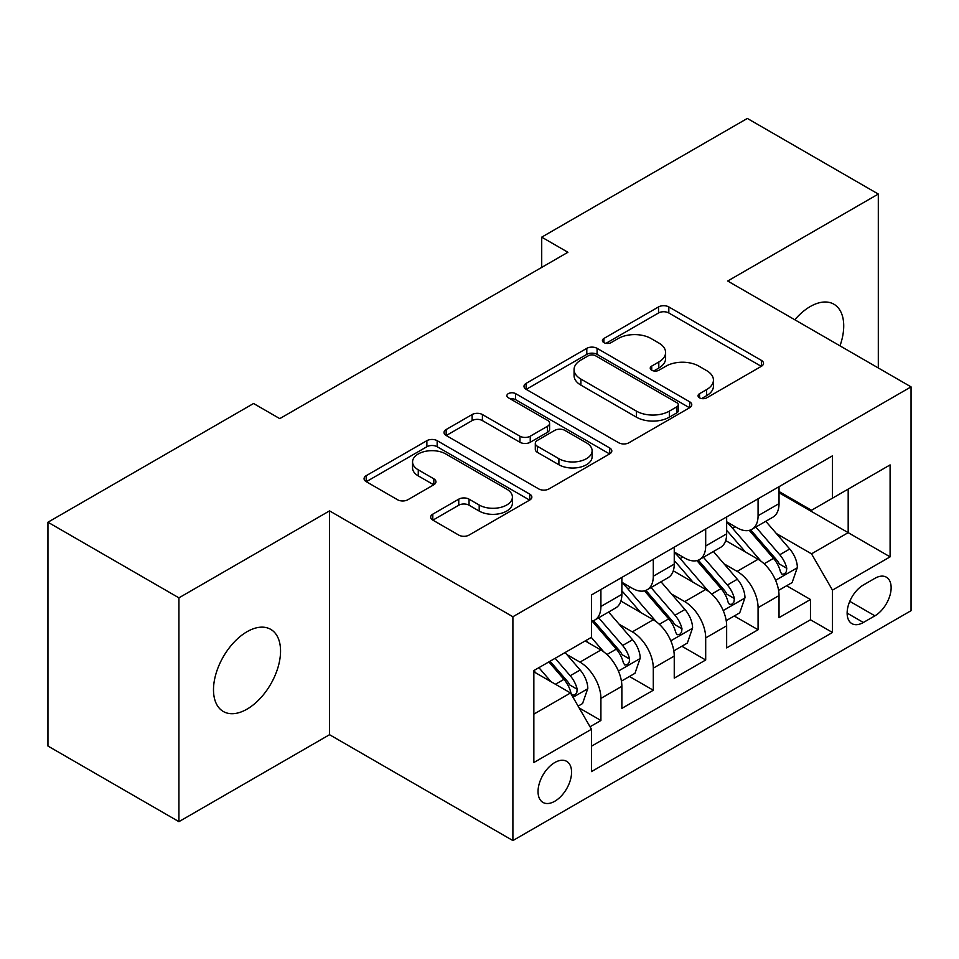 <?xml version="1.0" encoding="UTF-8"?>
<svg xmlns="http://www.w3.org/2000/svg" width="959" height="959" viewBox="0 0 959 959"><rect width="100%" height="100%" fill="white"/><g stroke="black" fill="none" stroke-linecap="round" stroke-linejoin="round"><path stroke-width="1.44" d="M699.543 397.841A5.095 2.937 0 0 0 706.747 397.841L761.386 366.302A7.276 4.196 0 0 0 763.508 363.329A7.276 4.196 0 0 0 761.386 360.368L668.819 306.928A7.276 4.196 0 0 0 658.533 306.928L603.906 338.467A5.095 2.937 0 0 0 602.408 340.541A5.095 2.937 0 0 0 603.906 342.627A5.095 2.937 0 0 0 611.099 342.627L618.171 338.539A23.268 13.438 0 0 1 651.077 338.539L658.797 342.998A23.268 13.438 0 0 1 665.606 352.492A23.268 13.438 0 0 1 658.797 361.999L651.724 366.074A5.095 2.937 0 0 0 650.238 368.16A5.095 2.937 0 0 0 651.724 370.234A5.095 2.937 0 0 0 658.929 370.234L665.99 366.158A23.268 13.438 0 0 1 698.907 366.158L706.615 370.606A23.268 13.438 0 0 1 713.436 380.112A23.268 13.438 0 0 1 706.615 389.606L699.543 393.693A5.095 2.937 0 0 0 698.056 395.767A5.095 2.937 0 0 0 699.543 397.841L699.543 393.693M247.026 709.145A47.423 27.379 120 0 0 278.002 667.356A47.423 27.379 120 0 0 270.738 629.368A47.423 27.379 120 0 0 247.026 631.717A47.423 27.379 120 0 0 216.051 673.494A47.423 27.379 120 0 0 223.315 711.494A47.423 27.379 120 0 0 247.026 709.145M839.988 345.851A47.423 27.379 120 0 0 833.91 304.219A47.423 27.379 120 0 0 810.199 306.568A47.423 27.379 120 0 0 794.819 319.767M554.805 801.245A23.711 13.69 120 0 0 570.293 780.35A23.711 13.69 120 0 0 566.661 761.35A23.711 13.69 120 0 0 554.805 762.525A23.711 13.69 120 0 0 539.318 783.419A23.711 13.69 120 0 0 542.95 802.419A23.711 13.69 120 0 0 554.805 801.245M432.797 514.156A7.276 4.196 0 0 0 430.663 517.117A7.276 4.196 0 0 0 432.797 520.09L458.762 535.086A7.276 4.196 0 0 0 469.047 535.086L529.728 500.047A7.276 4.196 0 0 0 531.849 497.086A7.276 4.196 0 0 0 529.728 494.113L437.16 440.672A7.276 4.196 0 0 0 426.875 440.672L366.194 475.7A7.276 4.196 0 0 0 364.072 478.673A7.276 4.196 0 0 0 366.194 481.646L397.565 499.747A7.276 4.196 0 0 0 407.851 499.747L433.816 484.763A7.276 4.196 0 0 0 435.949 481.79A7.276 4.196 0 0 0 433.816 478.817L418.268 469.838A19.456 11.232 0 0 1 412.562 461.902A19.456 11.232 0 0 1 424.573 451.521A19.456 11.232 0 0 1 445.779 453.955L506.712 489.138A19.456 11.232 0 0 1 512.406 497.086A19.456 11.232 0 0 1 500.406 507.455A19.456 11.232 0 0 1 479.2 505.021L469.047 499.159A7.276 4.196 0 0 0 458.762 499.159L432.797 514.156L432.797 520.09M329.536 510.883L178.925 597.841L47.95 522.223L47.95 746.042L178.925 821.659L329.536 734.702L512.897 840.564L512.897 616.745L329.536 510.883L329.536 734.702M878.312 367.968L878.312 194.054L727.689 281.011L911.05 386.873L512.897 616.745M878.312 194.054L747.337 118.436L541.715 237.149L541.715 267.393M47.95 522.223L253.572 403.499L279.764 418.627L567.908 252.277L541.715 237.149M618.687 442.746A7.276 4.196 0 0 0 628.972 442.746L689.653 407.719A7.276 4.196 0 0 0 691.775 404.746A7.276 4.196 0 0 0 689.653 401.785L597.085 348.345A7.276 4.196 0 0 0 586.8 348.345L526.119 383.372A7.276 4.196 0 0 0 523.998 386.345A7.276 4.196 0 0 0 526.119 389.306L618.687 442.746M510.416 398.944A5.095 2.937 0 0 1 515.582 399.663L515.582 393.61L609.684 447.949A7.276 4.196 0 0 1 611.818 450.91A7.276 4.196 0 0 1 609.684 453.883L549.004 488.91A7.276 4.196 0 0 1 538.718 488.91L446.163 435.482L446.163 429.536A7.276 4.196 0 0 0 444.029 432.509A7.276 4.196 0 0 0 446.163 435.482M446.163 429.536L472.128 414.54A7.276 4.196 0 0 1 482.413 414.54L519.958 436.213A7.276 4.196 0 0 0 530.243 436.213L547.469 426.276A7.276 4.196 0 0 0 549.591 423.303A7.276 4.196 0 0 0 547.469 420.33L508.378 397.769A5.095 2.937 0 0 1 506.891 395.695A5.095 2.937 0 0 1 510.032 392.974A5.095 2.937 0 0 1 515.582 393.61M590.037 726.766L600.909 720.485L579.164 707.934M566.805 654.518L579.955 662.118A29.633 17.106 60 0 1 600.909 698.404L621.864 686.308L621.864 708.389L653.295 690.24L629.464 676.479M619.19 624.273L632.341 631.861A29.633 17.106 60 0 1 653.295 668.159L674.249 656.064L674.249 678.145L705.692 659.996L681.849 646.234M671.576 594.029L684.726 601.617A29.633 17.106 60 0 1 705.692 637.915L726.646 625.819L726.646 647.9L758.078 629.751L758.078 607.67A29.633 17.106 -120 0 0 737.123 571.372L723.961 563.784M734.234 615.99L758.078 629.751M621.864 686.308A29.633 17.106 -120 0 0 600.909 650.01L585.194 640.936M674.249 656.064A29.633 17.106 -120 0 0 653.295 619.766L620.905 601.065M726.646 625.819A29.633 17.106 -120 0 0 705.692 589.521L673.29 570.821M874.908 578.325L863.376 584.99A22.968 13.258 120 0 0 848.367 605.225A22.968 13.258 120 0 0 851.892 623.626A22.968 13.258 120 0 0 863.376 622.487L874.908 615.834A22.968 13.258 120 0 0 889.904 595.599A22.968 13.258 120 0 0 886.38 577.198A22.968 13.258 120 0 0 874.908 578.325M512.897 840.564L911.05 610.691L911.05 386.873M533.851 714.131L570.521 692.961L591.475 729.26L591.475 771.599L832.472 632.472L832.472 590.121L811.518 553.834L776.358 533.528M591.475 729.26L533.851 762.525L533.851 670.581L591.475 637.303L591.475 594.964L832.472 455.837L832.472 498.177L890.096 464.911L890.096 556.855L832.472 590.121M621.864 582.257L632.341 588.311A29.633 17.106 60 0 0 647.157 589.773L668.111 577.678A29.633 17.106 -120 0 0 674.249 564.108L674.249 547.169M674.249 552.012L684.726 558.066A29.633 17.106 60 0 0 699.555 559.529L720.509 547.433A29.633 17.106 -120 0 0 726.646 533.863L726.646 516.925M591.475 746.198L810.463 619.766L810.463 599.507L779.032 617.656L779.032 595.575A29.633 17.106 -120 0 0 758.078 559.277L725.675 540.564M726.646 521.768L737.123 527.822A29.633 17.106 -120 0 0 751.94 529.284A29.633 17.106 -120 0 0 758.078 515.714L758.078 498.776M751.94 529.284L772.894 517.189A29.633 17.106 -120 0 0 779.032 503.619L779.032 486.681M600.909 589.521L600.909 606.46A29.633 17.106 60 0 1 594.772 620.029A29.633 17.106 60 0 1 591.475 621.216M594.772 620.029L615.726 607.922A29.633 17.106 -120 0 0 621.864 594.364L621.864 577.426M653.295 559.277L653.295 576.215A29.633 17.106 60 0 1 647.157 589.773M705.692 529.032L705.692 545.971A29.633 17.106 60 0 1 699.555 559.529M705.692 637.915L705.692 659.996M653.295 668.159L653.295 690.24M600.909 698.404L600.909 720.485M570.521 692.961L533.851 671.791M811.518 553.834L848.188 532.653L848.188 489.102L890.096 464.911M779.032 492.734L890.096 556.855M779.032 491.523L811.518 510.272L832.472 498.177M178.925 597.841L178.925 821.659M786.632 585.745L810.463 599.507M810.463 619.766L832.472 632.472M701.58 398.56L706.615 395.659A23.268 13.438 0 0 0 713.436 386.153L713.436 380.112M665.606 352.492L665.606 358.546A23.268 13.438 0 0 1 658.797 368.04L653.762 370.953M761.29 366.362L668.819 312.97A7.276 4.196 0 0 0 658.533 312.97L605.932 343.346M689.557 407.779L597.085 354.386A7.276 4.196 0 0 0 586.8 354.386L526.215 389.366M676.79 406.832A5.095 2.937 0 0 0 678.289 404.746A5.095 2.937 0 0 0 676.79 402.672L595.551 355.765A5.095 2.937 0 0 0 588.346 355.765L580.89 360.069A23.268 13.438 0 0 0 574.069 369.563A23.268 13.438 0 0 0 580.89 379.069L636.428 411.135A23.268 13.438 0 0 0 669.334 411.135L676.79 406.832L676.79 412.873A5.095 2.937 0 0 0 678.289 410.8L678.289 404.746M574.069 369.563L574.069 375.616A23.268 13.438 0 0 0 580.89 385.122L580.89 379.069M676.79 412.873L669.334 417.177A23.268 13.438 0 0 1 636.428 417.177L580.89 385.122M446.259 435.53L472.128 420.593L472.128 414.54M549.591 423.303L549.591 429.356A7.276 4.196 0 0 1 547.469 432.317L530.243 442.267A7.276 4.196 0 0 1 519.958 442.267L482.413 420.593A7.276 4.196 0 0 0 472.128 420.593M515.582 399.663L609.588 453.943M558.905 458.702A19.456 11.232 0 0 0 580.111 461.147A19.456 11.232 0 0 0 592.111 450.766A19.456 11.232 0 0 0 586.417 442.818L564.947 430.423A7.276 4.196 0 0 0 554.662 430.423L537.436 440.373A7.276 4.196 0 0 0 535.302 443.346A7.276 4.196 0 0 0 537.436 446.307L558.905 458.702L558.905 464.755A19.456 11.232 0 0 0 580.111 467.189A19.456 11.232 0 0 0 592.111 456.82L592.111 450.766M535.302 443.346L535.302 449.387A7.276 4.196 0 0 0 537.436 452.36L537.436 446.307M558.905 464.755L537.436 452.36M512.406 497.086L512.406 503.127A19.456 11.232 0 0 1 500.406 513.509A19.456 11.232 0 0 1 479.2 511.075L469.047 505.213A7.276 4.196 0 0 0 458.762 505.213L432.893 520.15M412.562 461.902L412.562 467.944A19.456 11.232 0 0 0 418.268 475.892L418.268 469.838M433.72 484.81L418.268 475.892M529.632 500.107L437.16 446.726A7.276 4.196 0 0 0 426.875 446.726L366.302 481.694M778.588 590.384L792.134 582.569L797.361 567.44A19.636 11.34 -120 0 0 789.725 549.004L765.785 521.288M760.99 561.195L732.604 528.325A56.677 32.726 -120 0 0 726.646 522.092M745.419 551.964L729.535 533.588A47.051 27.164 -120 0 0 726.646 530.423M749.267 530.351L773.481 558.378A19.636 11.34 60 0 1 780.482 571.912L781.909 574.237L784.558 573.866L786.332 571.708L786.764 568.279A19.636 11.34 -120 0 0 779.763 554.758L755.824 527.042M750.693 529.895L776.706 560.008A9.998 5.778 60 0 1 779.223 563.928L786.764 568.279M726.203 620.629L739.737 612.813L744.975 597.685A19.636 11.34 -120 0 0 737.327 579.248L713.4 551.533M708.593 591.439L680.207 558.57A56.677 32.726 -120 0 0 674.249 552.336M693.033 582.209L677.15 563.832A47.051 27.164 -120 0 0 674.249 560.667M696.881 560.595L721.096 588.622A19.636 11.34 60 0 1 728.085 602.156L729.523 604.482L732.173 604.11L733.947 601.952L734.378 598.524A19.636 11.34 -120 0 0 727.378 585.002L703.438 557.287M698.308 560.14L724.321 590.264A9.998 5.778 60 0 1 726.838 594.172L734.378 598.524M673.817 650.873L687.351 643.057L692.59 627.929A19.636 11.34 -120 0 0 684.942 609.492L661.003 581.789M656.208 621.684L627.821 588.814A56.677 32.726 -120 0 0 621.864 582.581M640.648 612.465L624.765 594.077A47.051 27.164 -120 0 0 621.864 590.912M644.496 590.84L668.699 618.879A19.636 11.34 60 0 1 675.699 632.401L677.126 634.726L679.787 634.355L681.561 632.197L681.993 628.768A19.636 11.34 -120 0 0 674.992 615.246L651.053 587.531M645.91 590.384L671.935 620.509A9.998 5.778 60 0 1 674.453 624.417L681.993 628.768M621.42 681.118L634.966 673.302L640.204 658.174A19.636 11.34 -120 0 0 632.556 639.749L608.617 612.034M603.822 651.928L591.295 637.423M588.251 642.71L586.213 640.348M592.099 621.084L616.313 649.123A19.636 11.34 60 0 1 623.314 662.645L624.741 664.971L627.39 664.599L629.176 662.441L629.595 659.013A19.636 11.34 -120 0 0 622.595 645.491L598.668 617.776M593.525 620.629L619.538 650.753A9.998 5.778 60 0 1 622.067 654.661L629.595 659.013M578.121 706.124L582.569 703.546L587.807 688.43A19.636 11.34 -120 0 0 580.171 669.993L565.091 652.54M551.029 681.705L538.898 667.668M535.865 672.954L533.851 670.617M548.86 661.914L563.928 679.368A19.636 11.34 60 0 1 570.929 692.889L572.355 695.215L575.004 694.843L576.779 692.686L577.21 689.257A19.636 11.34 -120 0 0 570.209 675.735L555.141 658.294M550.07 661.219L567.153 680.998A9.998 5.778 60 0 1 569.67 684.906L577.21 689.257M579.955 662.118L600.909 650.01M632.341 631.861L653.295 619.766M684.726 601.617L705.692 589.521M737.123 571.372L758.078 559.277M758.078 515.714L779.032 503.619M600.909 606.46L621.864 594.364M653.295 576.215L674.249 564.108M705.692 545.971L726.646 533.863M758.078 607.67L779.032 595.575M849.782 601.329L874.908 615.834M847.133 613.113L863.376 622.487M706.615 395.659L706.615 389.606M651.724 370.234L651.724 366.074M658.797 368.04L658.797 361.999M603.906 342.627L603.906 338.467M658.533 312.97L658.533 306.928M668.819 312.97L668.819 306.928M761.386 366.302L761.386 360.368M526.119 389.306L526.119 383.372M586.8 354.386L586.8 348.345M597.085 354.386L597.085 348.345M689.653 407.719L689.653 401.785M636.428 417.177L636.428 411.135M669.334 417.177L669.334 411.135M482.413 420.593L482.413 414.54M519.958 442.267L519.958 436.213M530.243 442.267L530.243 436.213M547.469 432.317L547.469 426.276M609.684 453.883L609.684 447.949M458.762 505.213L458.762 499.159M469.047 505.213L469.047 499.159M479.2 511.075L479.2 505.021M433.816 484.763L433.816 478.817M366.194 481.646L366.194 475.7M426.875 446.726L426.875 440.672M437.16 446.726L437.16 440.672M529.728 500.047L529.728 494.113M775.591 580.315L797.241 567.824M732.604 528.325L735.301 526.767M779.763 554.758L789.725 549.004M764.119 563.784L773.481 558.378M723.206 610.559L744.843 598.068M680.207 558.57L682.904 557.011M727.378 585.002L737.327 579.248M711.722 594.029L721.096 588.622M670.821 640.804L692.458 628.313M627.821 588.814L630.519 587.256M674.992 615.246L684.942 609.492M659.336 624.285L668.699 618.879M618.435 671.048L640.073 658.557M622.595 645.491L632.556 639.749M606.951 654.529L616.313 649.123M573.014 697.277L587.687 688.802M570.209 675.735L580.171 669.993M555.453 684.258L563.928 679.368"/></g></svg>
